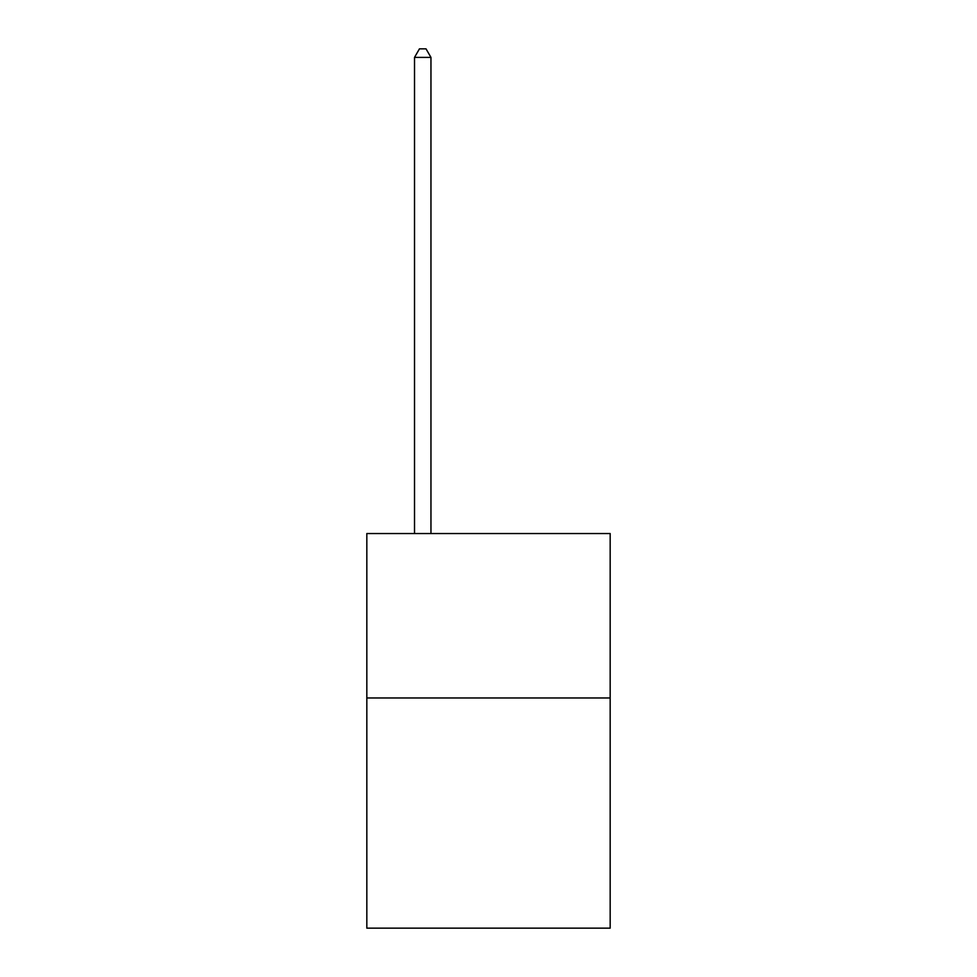 <?xml version="1.0" encoding="UTF-8"?>
<svg xmlns="http://www.w3.org/2000/svg" width="977" height="977" viewBox="0 0 977 977"><rect width="100%" height="100%" fill="white"/><g stroke="black" fill="none" stroke-linecap="round" stroke-linejoin="round"><path stroke-width="1.47" d="M610.173 697.969L610.173 928.15L366.827 928.15L366.827 533.552L610.173 533.552L610.173 697.969L366.827 697.969M430.955 533.552L430.955 57.399L414.517 57.399L414.517 533.552M414.517 57.399L419.451 48.85L426.021 48.85L430.955 57.399"/></g></svg>
